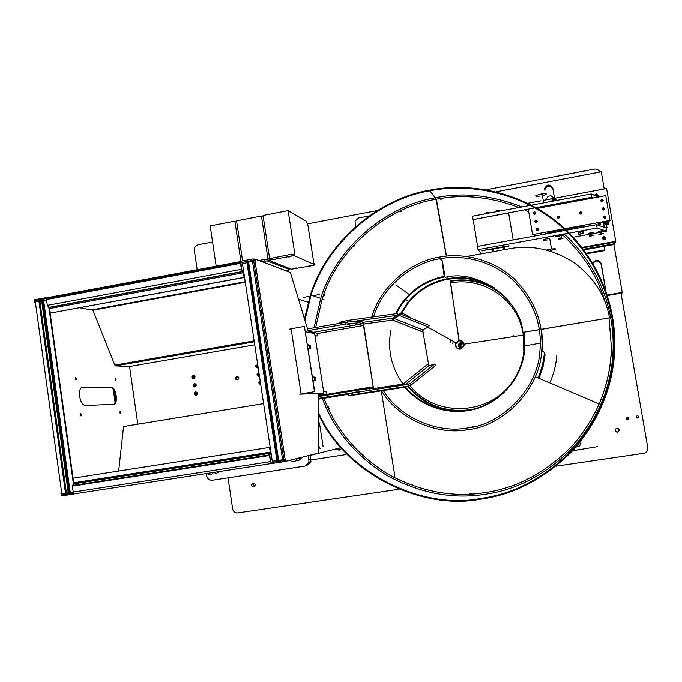 <?xml version="1.0" encoding="UTF-8"?>
<svg xmlns="http://www.w3.org/2000/svg" width="682" height="682" viewBox="0 0 682 682"><rect width="100%" height="100%" fill="white"/><g stroke="black" fill="none" stroke-linecap="round" stroke-linejoin="round"><path stroke-width="1.02" d="M554.108 198.317L551.065 195.819C548.507 195.743 546.955 196.928 546.41 199.357L546.384 199.766M295.494 268.043C296.977 267.856 297.25 267.915 296.32 268.222L296.073 268.273C294.59 268.461 294.317 268.401 295.255 268.094L295.494 268.043M313.294 265.469L314.965 264.829L294.104 255.597L268.819 260.302L291.393 269.168L313.294 265.469M289.688 256.85C287.992 257.046 287.761 256.952 288.989 256.585L289.057 256.577C290.754 256.381 290.984 256.466 289.756 256.833L289.688 256.85M274.624 259.654C272.928 259.851 272.689 259.765 273.9 259.399L273.968 259.39C275.664 259.194 275.903 259.279 274.693 259.637L274.624 259.654M310.139 265.682C308.665 265.869 308.4 265.81 309.347 265.494L309.594 265.443C311.069 265.264 311.342 265.324 310.404 265.63L310.139 265.682M268.597 258.862L290.882 254.309L294.931 254.616L288.136 210.576L263.039 215.435L269.586 258.299M314.777 263.619L313.831 263.064L308 225.623L306.32 221.19L288.136 210.576M270.328 259.203L269.74 259.313M285.826 270.763L289.876 269.68L267.191 260.856L261.53 261.521M262.289 261.811C263.908 261.641 264.139 261.726 262.971 262.076L262.894 261.726M284.582 270.285C286.005 270.123 286.261 270.183 285.332 270.481L285.178 270.515M258.896 260.524L263.943 259.586L268.12 259.859L261.428 215.998L236.543 220.815L242.587 260.865M263.278 216.953L261.428 215.998M243.875 277.395L50.297 313.081L244.182 277.489L243.176 272.74L241.411 269.313L240.439 262.63L240.968 261.581L234.855 221.113L210.175 225.887L216.339 267.122M236.722 221.982L234.855 221.113M289.935 460.282C293.03 462.635 295.451 462.115 297.216 458.713L297.292 458.432M340.744 449.583L337.496 448.56M207.072 473.47C209.604 475.183 211.718 474.86 213.415 472.498M318.366 442.217L319.082 446.838L320.122 448.671M311.145 459.966L344.478 454.843L346.644 453.871M303.686 297.343L310.003 296.21M312.995 295.673L319.56 294.496M301.205 307.787L302.211 311.137M318.238 421.34L319.508 423.343L323.055 446.335M341.725 448.586L339.15 450.222L335.74 449.003M206.279 473.589L206.595 475.729C207.388 478.875 209.331 480.384 212.426 480.264L304.777 466.164L309.006 462.387L308.494 455.619M310.429 455.133L310.941 461.859L306.738 465.601M219.451 471.569L216.586 473.385L213.381 472.558M302.314 457.17L298.631 460.768L296.218 460.452M193.884 375.901L193.995 376.635M195.103 384.179L195.205 384.895M196.322 392.465L196.425 393.164M193.432 376.046L193.518 376.626M194.651 384.324L194.737 384.895M195.87 392.61L195.956 393.173M196.066 386.08L194.089 385.535L194.165 384.895L196.075 384.614M238.734 378.612L238.726 378.612C237.873 379.678 237.148 379.601 236.543 378.382L236.611 377.777L238.751 377.828L236.611 377.777M259.39 375.731L257.992 374.776L259.041 373.404M194.822 377.828L192.87 377.257L192.946 376.609L194.864 376.345M197.303 394.349L195.308 393.821L195.384 393.182L197.286 392.892M258.128 367.376L256.73 366.413L257.779 365.041M260.652 384.102L259.254 383.139L260.302 381.767M259.211 374.537L259.288 375.074M257.949 366.208L258.035 366.745M260.473 382.875L260.55 383.412M195.794 393.173L195.725 392.713M194.575 384.895L194.506 384.426M193.364 376.617L193.287 376.149M352.117 393.071L408.671 384.273L408.953 386.003L403.335 387.495L348.954 395.824L348.681 394.111L352.117 393.071L352.389 394.81L348.954 395.824M408.953 386.003L352.389 394.81M369.303 392.261L352.696 395.014L369.294 392.193M403.088 385.125L402.423 384.205L402.653 385.194M367.172 388.288L367.274 388.893M367.607 388.842L367.504 388.228M402.84 384.145L428.449 363.651L422.601 329.764L428.586 327.028L399.328 315.451L393.949 318.443L422.601 329.764M423.377 332.211L392.619 320.063L363.523 324.069M350.429 321.827L397.632 315.246L392.286 318.238L392.184 320.054M338.707 323.473L340.983 321.904L347.675 320.438L397.359 313.524L397.632 315.246M394.239 317.147L392.772 320.122M393.02 320.225L393.949 318.443M399.328 315.451L399.916 313.839L429.157 325.416L428.586 327.028M397.615 315.127L399.916 313.839M423.155 329.508L423.053 330.796M406.506 384.605L410.232 383.582L434.579 364.077L428.449 366.021L428.449 363.651M428.586 365.185L428.884 365.884M404.213 384.955L403.173 383.872M434.579 364.077L435.636 365.45L411.297 384.972L408.885 385.611M402.9 384.094L403.693 385.032M410.232 383.582L411.297 384.972M194.387 383.693C195.811 383.778 196.382 384.546 196.101 385.995L194.873 387.009C193.441 386.916 192.87 386.148 193.151 384.699L194.387 383.693M373.651 389.627L363.821 325.595L362.628 322.015L359.005 321L359.278 322.722L345.552 324.069L308.042 330.6M194.933 383.693L193.722 384.699L194.907 387.001M237.464 376.524L236.151 377.598L237.379 379.857M259.441 376.046L258.896 376.242C257.481 376.174 256.884 375.424 257.105 373.992L258.964 372.901L257.591 374.009L258.828 376.251M260.174 381.272L258.853 382.38L260.14 384.631M258.171 367.675L257.634 367.871C256.21 367.794 255.614 367.044 255.844 365.62L257.702 364.529L256.33 365.646L257.523 367.879M196.118 391.988L194.941 392.994L196.16 395.296M193.748 375.415L192.512 376.413L193.654 378.715C192.222 378.629 191.651 377.854 191.94 376.404L193.168 375.398C194.592 375.484 195.171 376.251 194.882 377.709L193.654 378.715M113.221 389.286L115.088 402.38M115.164 391.485L116.358 399.874M359.278 322.722L362.892 323.72L363.497 325.502L373.165 386.796L373.114 388.51L369.653 388.561L369.908 390.198M349.508 324.572L347.181 324.982L349.508 324.572M355.143 324.615L357.453 324.214L355.143 324.615M345.552 324.069L345.28 322.33L359.005 321M345.28 322.33L307.531 328.912M361.366 391.502L356.234 392.218L355.953 390.471L369.653 388.561M318.093 396.651L355.953 390.471M318.102 398.441L356.234 392.218M237.413 379.857C235.989 379.78 235.401 379.022 235.648 377.589L236.91 376.515C238.333 376.592 238.922 377.342 238.674 378.783L237.413 379.857M260.703 384.426L260.166 384.622L258.367 382.38L260.226 381.281M195.606 391.988C197.03 392.073 197.601 392.841 197.328 394.29L196.092 395.313C194.66 395.219 194.089 394.452 194.37 393.002L195.606 391.988M307.471 344.725L310.063 345.101L310.796 347.232L310.608 348.613L308.017 348.272M309.935 348.528L309.21 345.254L307.514 345.007M314.487 391.698L300.651 394.034L323.882 393.344L299.739 394.187L314.487 391.698L304.411 326.354L289.765 329.091M312.475 377.172L314.146 377.223L314.837 380.59M304.411 326.354L314.709 391.698M323.882 393.344L314.624 333.498L305.468 331.75M312.441 377.001L314.999 377.086L315.732 379.158L315.544 380.607L312.995 380.556M75.958 379.857L75.216 378.288L75.617 377.393L76.358 378.962L75.958 379.857M34.458 300.856L34.586 301.776M61.116 493.956L61.252 494.944M75.48 379.414L75.225 377.981M115.301 379.755L115.122 378.698M120.041 413.062L119.87 411.996M80.527 415.543L80.288 414.093M113.621 404.383C115.07 403.505 115.718 401.161 115.565 397.367C114.883 391.528 113.238 388.16 110.637 387.265L81.721 387.367M46.564 300.199L39.795 300.805L66.418 493.146L60.886 493.956M34.398 302.1L39.795 300.805M115.454 378.024L116.102 379.371L115.778 380.292L115.122 378.945L115.454 378.024M81.013 415.977L80.271 414.451L80.672 413.505L81.414 415.031L81.013 415.977M111.447 387.12L82.411 387.223C80.544 387.41 79.555 389.686 79.453 394.043C80.016 400.675 81.857 404.503 84.977 405.517L113.894 404.366C115.659 404.025 116.486 401.647 116.375 397.231C115.684 391.391 114.047 388.024 111.447 387.12L110.637 387.265M73.69 485.934L48.899 307.497M74.125 485.865L73.98 484.817M73.971 484.714L73.844 483.845M73.818 483.615L49.385 307.761M35.481 301.58L35.404 301.001M137.815 424.221L129.546 366.498L254.718 344.811M62.164 494.757L62.036 493.819M120.518 413.607L119.87 412.286L120.194 411.323L120.833 412.636L120.518 413.607M73.196 492.003L66.418 493.146M284.283 459.523L284.59 461.526L285.579 461.373L318.196 453.18L318.085 395.219L326.482 394.52L318.11 394.921L325.655 394.656L318.085 395.892M314.931 335.518L317.411 335.97L314.982 335.817M317.411 335.97L316.977 333.157L308.179 331.06L290.404 272.502L254.855 258.981L253.883 259.169L254.139 260.874M278.222 460.427L248.214 262.195L278.222 460.427M272.306 461.279L277.6 460.486L247.643 262.519L242.468 263.653L272.306 461.279M253.695 260.908L248.589 261.803L278.657 460.401L283.84 459.6L253.695 260.908L255.153 260.984L254.855 258.981M285.579 461.373L285.264 459.327L283.84 459.6M326.482 394.52L326.047 391.681L323.635 391.741M79.785 307.787L92.922 310.199L114.798 365.1L115.505 365.91L129.546 366.498M267.412 342.611L266.125 342.833M260.567 343.796L259.961 343.899M240.635 261.556L47.126 297.736L46.436 298.869L45.43 298.725L45.293 297.753L34.1 299.85L34.236 300.822L37.16 301.265M38.985 301.546L41.815 301.981M42.429 302.075L43.384 302.22M50.297 313.081L49.667 308.554L47.28 305.357L46.436 298.869L240.439 262.63M244.182 277.489L243.474 272.843L241.718 269.416L240.874 262.544M254.036 260.166L240.968 262.527M253.883 259.169L253.15 258.887L253.303 259.893M45.43 298.725L34.236 300.822M46.504 298.366L46.726 297.889M253.15 258.887L241.172 261.129L241.326 262.127M241.113 262.579L241.232 261.53M45.293 297.753L46.444 297.94M73.443 493.018L72.42 493.239L72.556 494.228L61.175 495.984L61.039 494.987L73.264 492.447M263.602 403.633L123.553 426.557L118.659 471.057M117.901 477.988L117.781 479.088M269.552 447.443L73.238 478.184L269.552 447.443L270.302 452.507L269.509 455.525L270.439 461.671L271.726 463.504M271.308 463.581L74.364 493.904L73.204 492.097L72.377 486.138L73.895 483.086L73.238 478.184M72.42 493.239L61.039 494.987M284.437 460.503L271.155 462.558L269.791 455.465L270.618 452.746L269.833 447.392M284.59 461.526L283.917 461.697L283.755 460.665M283.917 461.697L271.734 463.572L271.581 462.541M72.556 494.228L74.236 493.904M271.3 462.524L271.453 463.547M73.562 493.282L73.665 493.998M603.118 238.453L603.348 239.774M604.465 246.228L604.934 249.041L604.09 249.996L586.256 253.184M604.908 249.228L604.005 250.686L586.682 253.781M583.391 249.254L614.252 243.73L615.07 242.084M596.187 196.058L598.31 196.663M603.255 237.634L605.795 238.521L603.561 236.816L602.036 238.171L603.255 237.634M583.886 249.91L614.107 244.497L615.087 243.039M605.48 239.101L603.169 238.444L602.215 238.811M539.274 329.628L522.949 332.373C520.119 298.494 477.238 268.691 445.073 277.352L442.388 260.865L444.161 276.372L442.081 260.609M466.838 256.432L509.642 248.683C531.048 244.608 552.454 249.177 573.86 262.408C593.954 277.642 605.812 296.116 609.444 317.838L541.005 329.338M609.444 317.838L541.022 329.432M539.292 329.721L522.949 332.373M442.439 198.922L440.674 199.195L442.439 198.922M315.698 327.488L322.126 299.04C338.204 246.884 388.731 206.868 435.448 199.366L435.193 197.78C388.032 205.367 337.044 245.699 320.728 298.307L314.095 327.769M322.407 398.535C334.291 430.402 355.919 456.13 387.282 475.695C419.686 493.095 451.944 499.36 484.075 494.476C516.982 490.077 546.981 474.075 574.082 446.463C599.41 416.659 612.436 383.668 613.161 347.479C613.86 307.284 598.284 265.613 564.184 233.969M435.193 197.78L429.455 190.193C380.42 198.155 327.454 240.132 310.455 294.846L304.496 318.784M599.197 403.966C606.997 385.33 611.021 366.669 611.268 347.973L611.439 347.701C610.663 383.455 597.747 416.029 572.709 445.431C545.932 472.677 516.3 488.474 483.802 492.83C452.098 497.655 420.24 491.509 388.228 474.374C357.232 455.107 335.817 429.737 323.993 398.271M435.448 199.366L436.437 200.201L446.48 256.091L436.591 200.389L435.457 197.729C462.839 192.051 491.662 195.112 521.926 206.902M435.713 199.323C462.012 193.884 489.753 196.595 518.942 207.464M524.407 209.8L528.729 211.846M557.791 230.652L558.873 231.548M563.358 235.495C584.005 255.136 597.969 277.438 605.241 302.39M609 318.008L611.439 347.701M561.013 231.164L559.948 230.26M528.669 209.962L527.229 209.272M400.291 211.744L401.894 210.994L400.283 211.718M355.109 245.008L353.915 246.313L355.109 245.008M528.789 478.5L527.152 479.301L528.789 478.5M604.883 388.638L604.337 390.394L604.883 388.638M591.831 271.555L592.735 273.141L591.84 271.547M499.13 201.608L500.869 202.051L499.13 201.608M610.45 328.605L610.646 330.429L610.45 328.605M575.992 441.527L574.798 442.925L575.992 441.527M362.014 454.007L363.31 455.209L361.989 454.033M469.548 493.836L471.347 493.742L469.548 493.836M411.476 484.714L413.156 485.328L411.468 484.74M328.477 406.932L329.21 408.527L328.477 406.932M324.896 294.078L324.291 295.724L324.896 294.078M318.187 411.885C343.958 472.072 421.118 510.162 480.188 498.568C514.305 494.032 545.429 477.434 573.562 448.782C599.862 417.853 613.382 383.599 614.132 346.021C614.738 302.825 597.04 257.753 559.351 224.779C521.662 192.674 469.898 182.597 429.839 190.798L435.457 197.729M613.672 346.712L613.664 347.658M429.839 190.798L429.728 190.142C469.949 181.906 521.909 192 559.769 224.225C597.628 257.302 615.428 302.569 614.849 345.927C614.124 383.685 600.552 418.117 574.133 449.208C545.864 478.014 514.586 494.697 480.298 499.258C421.433 510.741 344.512 473.282 318.196 413.411M304.922 320.199L311.035 295.144C327.931 240.618 380.709 198.777 429.566 190.858M429.455 190.193L429.813 190.636M507.238 299.159C491.074 283.831 472.106 277.889 450.316 281.325L459.02 340.54C461.671 340.386 463.342 341.588 464.041 344.163L464.024 345.621L460.435 349.175C457.034 349.141 455.363 347.462 455.423 344.146L455.9 342.765L459.012 340.54M471.97 409.456C446.42 413.249 425.218 405.483 408.339 386.165M450.572 282.919C478.747 277.267 509.428 293.968 519.82 321.427L522.472 329.824M523.043 332.449L523.836 351.699C522.642 362.057 519.147 371.596 513.35 380.326C491.057 415.858 434.963 418.211 409.797 385.373M322.313 299.1L322.722 297.889M446.318 256.108L436.241 199.962M400.914 314.232L408.978 301.956C419.191 289.893 432.056 282.331 447.571 279.253L447.222 278.708C463.871 275.809 479.48 278.767 494.049 287.582M523.998 332.287L524.952 345.936L524.552 351.401C521.534 377.871 501.807 401.272 476.189 408.808C450.555 416.344 421.629 407.435 404.699 387.129M393.719 317.983L394.008 317.275M395.569 313.78C399.03 306.585 403.608 300.182 409.294 294.581C419.115 285.076 430.734 279.006 444.161 276.372M400.274 313.984L408.637 301.299C418.884 289.321 431.749 281.794 447.222 278.708L447 277.037L447.571 279.253C470.256 275.69 489.881 282.024 506.436 298.264M523.64 332.347L524.577 346.524L524.202 351.401C521.218 377.632 501.679 400.837 476.283 408.339C450.879 415.841 422.192 407.052 405.364 386.958M402.977 383.932C391.477 367.862 387.402 350.105 390.752 330.659M396.413 313.66C399.771 306.798 404.153 300.668 409.567 295.272C419.387 285.673 431.033 279.56 444.528 276.935M468.568 427.597L473.922 426.727M542.054 342.782L541.585 333.779M442.115 260.916L439.617 258.785L439.336 257.105C411.365 261.325 380.854 285.588 371.69 317.096M381.494 390.837C399.183 420.112 438.245 435.44 467.767 429.686C502.523 426.455 540.05 389.789 541.721 350.454C544.014 323.984 534.893 300.157 514.373 278.981C493.461 259.331 463.121 252.442 439.617 257.054L439.899 258.734C462.959 254.207 492.736 260.993 513.231 280.293C533.341 301.094 542.25 324.479 539.956 350.446C538.251 388.953 501.509 424.792 467.485 427.972C438.79 433.556 400.837 418.901 383.318 390.564M373.514 316.849C382.738 286.261 412.431 262.894 439.617 258.785M541.721 350.454L544.415 352.517C543.725 360.718 541.738 368.86 538.456 376.941M439.899 258.734L442.388 260.865M450.401 281.316L450.154 280.933C468.099 277.889 484.595 281.606 499.65 292.092M460.597 411.024C439.199 410.777 421.629 402.525 407.896 386.285M449.907 279.049L450.154 280.933M542.923 351.375L541.678 329.321M450.657 282.979L452.362 294.513M460.563 348.954C457.392 348.911 455.832 347.343 455.883 344.248L456.318 342.995L459.242 340.881C461.74 340.744 463.308 341.887 463.939 344.299L463.922 345.629L460.563 348.954M450.188 280.993L459.233 340.889M496.445 211.556C495.123 211.59 495.089 211.386 496.343 210.951L498.005 210.585C500.187 210.354 500.537 210.525 499.062 211.088M485.635 213.577C484.348 213.602 484.314 213.406 485.533 212.972L487.17 212.614C489.369 212.383 489.744 212.545 488.286 213.108M492.984 251.291L492.634 249.194C489.949 249.45 489.957 249.237 492.677 248.58L493.146 248.504C495.746 248.248 495.78 248.453 493.239 249.092M495.524 251.24L491.236 252.016M503.768 249.331L503.418 247.234C500.759 247.481 500.793 247.268 503.529 246.611L504.007 246.526C506.573 246.279 506.607 246.475 504.109 247.114M506.359 249.271L502.054 250.055M600.467 233.713L600.1 231.59C597.603 231.803 597.782 231.573 600.654 230.891L601.217 230.797C603.485 230.576 603.519 230.763 601.311 231.368M601.123 233.585C598.25 234.258 598.063 234.489 600.569 234.276L601.064 234.19C603.92 233.525 604.124 233.287 601.686 233.491L601.123 233.585M590.876 235.443L590.51 233.338C587.978 233.551 588.14 233.321 590.996 232.647L591.533 232.553C593.852 232.323 593.886 232.511 591.626 233.125M591.464 235.333C588.6 236.006 588.438 236.236 590.979 236.015L591.447 235.929C594.286 235.264 594.474 235.034 591.993 235.239L591.464 235.333M560.118 238.444L559.752 236.304C557.288 236.501 557.458 236.27 560.263 235.597L560.928 235.495C563.187 235.281 563.213 235.478 561.03 236.074M560.723 238.325C557.919 238.981 557.757 239.22 560.22 239.024L560.834 238.922C563.622 238.265 563.809 238.027 561.388 238.214L560.723 238.325M553.724 200.951L553.571 200.065C551.107 200.21 551.269 199.928 554.057 199.212L554.722 199.101C556.972 198.931 557.015 199.17 554.841 199.826M593.817 195.035L594.985 194.813C597.253 194.626 597.296 194.856 595.105 195.521M547.535 239.919C541.431 240.465 541.678 239.936 548.285 238.35L549.675 238.12L551.516 248.956L546.538 249.996M550.476 250.465C557.006 248.956 557.356 248.453 551.516 248.956M540.084 196.058C533.98 196.476 534.202 195.811 540.766 194.072L542.147 193.841C547.689 193.415 547.791 194.012 542.446 195.606M477.596 246.381L473.155 219.553L508.627 212.929L513.145 239.893M583.101 233.449L578.686 234.241L578.583 232.434L581.499 231.624L583.05 231.624L583.101 233.449L582.769 231.53M481.398 253.798L478.048 249.646L568.481 233.193M569.325 233.039L597.125 227.976L606.665 231.138L601.439 232.085M600.228 232.306L591.754 233.841M590.638 234.045L573.306 237.183M504.024 246.628L507.971 245.921C509.633 245.767 509.599 245.904 507.868 246.321L504.092 247.012M483.231 250.405L492.762 249.066M493.222 248.981L503.606 247.097M483.291 250.78C481.577 250.942 481.577 250.814 483.291 250.396L490.972 248.998M501.807 247.029L492.694 248.691M556.717 236.356L556.393 236.807C554.824 236.935 554.926 236.782 556.7 236.364L558.473 236.04M562.309 235.742C564.082 235.324 564.202 235.171 562.667 235.281L560.945 235.588M561.013 235.972L562.181 235.759M478.048 249.646L477.511 246.398L565.548 230.337M566.401 230.175L596.554 224.676L597.125 227.976M596.554 224.676L606.11 227.941L606.665 231.138M473.155 219.553L534.978 207.822M536.035 207.626L591.806 197.217L593.4 197.882M574.781 201.361L576.324 201.071M473.044 219.391L472.507 216.16L530.349 205.325M531.448 205.12L591.234 193.927L591.806 197.217M591.234 193.927L598.31 196.97M601.294 200.201L601.388 200.73M608.242 221.19L608.736 224.037L607.142 223.466L606.801 221.505M605.727 221.744L606.068 223.696L607.142 223.466M603.382 208.24L603.681 209.954M604.815 216.492L605.122 218.223M606.068 223.696L608.736 224.037M535.072 221.931L534.901 220.959M605.957 217.456L605.948 217.413C605.292 216.237 604.516 216.211 603.621 217.319L603.604 217.081C604.32 215.64 605.122 215.572 606.008 216.876L606.025 217.098C605.309 218.547 604.508 218.615 603.621 217.311M600.433 222.903L600.68 224.352L598.029 223.432L610.023 220.798L605.761 195.581L537.297 208.351M603.084 200.917C602.428 199.758 601.66 199.732 600.765 200.84M604.516 209.186L604.516 209.161C603.86 207.993 603.093 207.967 602.197 209.076M600.68 224.352L597.372 224.958M591.251 225.648L588.984 225.802M589.018 225.981L581.755 227.115L581.618 226.296M543.392 234.378L550.459 231.991L564.56 229.416M581.755 227.115L581.72 226.279L565.421 229.254M559.513 217.302L557.288 217.72M528.422 210.013L532.565 234.565L536.623 235.614M532.565 234.565L563.937 228.828M564.798 228.675L610.075 220.397M600.757 200.772L600.74 200.542C601.456 199.101 602.249 199.033 603.135 200.329L603.152 200.568C602.436 202 601.635 202.077 600.757 200.772M536.265 229.663L536.257 229.348C537.007 228.001 537.791 227.967 538.601 229.237L538.61 229.544C537.851 230.891 537.075 230.934 536.265 229.663M533.495 213.278L533.486 212.963C534.236 211.625 535.02 211.582 535.822 212.852L535.83 213.168C535.072 214.506 534.296 214.549 533.495 213.278M604.567 208.598L604.584 208.828C603.868 210.269 603.076 210.337 602.189 209.042L602.172 208.803C602.888 207.371 603.681 207.302 604.567 208.598M581.959 212.775L581.976 213.031C581.252 214.438 580.459 214.498 579.598 213.21L579.581 212.946C580.314 211.539 581.107 211.48 581.959 212.775M557.16 217.353L557.151 217.064C557.893 215.691 558.677 215.64 559.513 216.919L559.521 217.208C558.78 218.581 557.995 218.632 557.16 217.353M537.211 221.036L537.22 221.352C536.461 222.699 535.685 222.741 534.876 221.471L534.867 221.147C535.626 219.809 536.402 219.766 537.211 221.036M579.768 213.637L581.84 213.517M533.87 213.952L535.796 213.338M535.242 222.127L537.194 221.488M536.606 230.303L538.592 229.646M601.72 222.622L607.739 224.293L602.53 222.443M604.729 223.986L606.869 224.438L604.67 223.662M603.63 223.295L604.243 226.85L603.391 227.012M606.46 224.531L607.031 227.805L606.11 227.976M607.031 227.805L604.243 226.85M600.936 200.542L602.479 201.599M543.256 200.355L606.571 188.471L615.761 241.317L581.959 247.378M527.774 203.253L540.894 200.798M604.278 239.834L602.027 237.95L603.638 236.125L605.88 237.992L604.278 239.834M594.994 194.847L596.324 193.927L598.566 195.794L598.148 196.902M615.761 241.317L615.624 241.982L582.394 247.941M598.481 196.263L596.281 194.805M545.071 354.768L543.17 366.106L539.411 377.334M538.703 377.044L542.412 365.953L544.296 354.768M556.819 355.339C556.154 364.239 553.997 373.071 550.331 381.818M449.924 342.773L450.904 340.062M462.959 343.336L460.691 345.544L461.484 347.965M513.776 335.476L513.87 336.533M460.589 347.99L459.046 345.953L459.054 345.032L462.243 342.807M453.385 341.409L452.678 343.37M458.27 345.714L458.27 344.785C460.128 341.81 461.936 341.818 463.692 344.802L463.692 345.714C461.842 348.707 460.035 348.707 458.27 345.714M462.157 342.765L458.875 344.973L458.867 345.902L460.495 347.973M553.025 189.34C549.973 185.018 547.169 185.24 544.586 190.014L544.313 188.786C547.075 183.901 549.922 183.756 552.855 188.351L554.534 198.232M576.409 446.633C578.72 446.659 580.22 445.474 580.919 443.078M592.718 263.116C595.906 259.041 598.745 259.211 601.226 263.636L605.463 288.648L601.14 264.403C598.949 260.192 596.196 259.859 592.888 263.397M613.894 244.54L622.214 292.442L622.001 293.03L607.372 295.536M369.098 215.947L358.664 217.933L355.058 221.019L355.356 226.833M576.094 447C578.779 447.094 580.391 445.747 580.928 442.959L580.757 441.382M394.887 476.675L381.315 390.871M597.577 446.693L572.667 450.802M622.214 292.442L607.202 295.016M496.129 191.77L601.251 171.762L604.226 188.914M228.052 477.877L232.673 509.079C233.355 511.764 235.026 513.069 237.677 512.975L399.089 489.267M620.987 293.209L647.9 448.483C647.704 451.152 646.323 452.771 643.748 453.334L556.128 466.198M599.862 172.026C598.762 169.741 596.963 168.752 594.465 169.068L486.351 189.715M197.337 270.669L194.276 249.996L194.864 246.944L197.857 244.787L212.579 241.982M307.582 223.841L377.325 210.525M251.649 485.362C252.63 487.374 253.832 487.528 255.238 485.814L255.341 484.808C254.36 482.796 253.167 482.643 251.752 484.348L251.649 485.362M615.104 430.495C616.681 432.831 618.071 432.746 619.273 430.223L619.247 429.873C617.679 427.537 616.289 427.623 615.079 430.137L615.104 430.495M638.667 416.753C637.721 415.372 636.894 415.432 636.204 416.941L636.221 417.128C637.167 418.509 637.985 418.45 638.684 416.932L638.667 416.753M628.881 418.245C627.943 416.864 627.125 416.924 626.426 418.416L626.443 418.62C627.372 419.993 628.199 419.933 628.898 418.441L628.881 418.245M615.309 431.101C617.15 432.541 618.412 432.175 619.12 430.001L618.804 428.91M253.806 483.163L253.218 484.893L254.77 486.53M636.638 417.853L638.429 416.779L637.951 415.841M626.758 419.251L628.693 418.279L628.318 417.418M314.752 263.474L314.965 264.829M294.104 255.597L293.874 254.139M270.498 259.603L270.277 258.154M290.882 254.309L291.103 255.759M289.697 268.503L289.876 269.68M267.191 260.856L266.969 259.407M263.943 259.586L264.164 261.036M319.082 446.838L318.4 446.991M311.094 459.463L309.159 459.975M359.158 393.633L358.885 391.877M402.423 384.205L373.668 388.595M363.54 324.138L392.193 320.122M392.286 318.238L362.926 322.347M347.931 322.075L347.675 320.438M340.983 321.904L341.162 323.046M428.449 366.021L404.946 384.844M317.045 333.558L363.497 325.502M362.892 323.72L312.987 332.381M348.707 394.247L318.102 399.234M373.165 386.796L326.473 394.435M310.063 345.101L309.21 345.254M301.094 393.898L291.095 328.681M314.999 377.086L314.146 377.223M81.849 387.316L82.411 387.223M61.823 493.853L35.276 301.615M68.251 492.813L41.645 300.745M38.9 300.941L65.515 493.282M42.258 300.839L68.839 492.694M70.203 492.464L43.631 300.745M246.978 262.809L276.892 460.572M252.476 261.07L282.612 459.796M285.127 459.353L255.008 260.933M266.952 339.593L265.665 339.824M260.115 340.787L259.501 340.889M254.267 341.801L115.505 365.91M114.798 365.1L254.122 340.872M259.365 339.96L259.97 339.849M243.176 272.74L49.667 308.554M92.547 309.747L245.196 281.717M250.405 280.762L251.01 280.652M257.89 279.927L256.611 280.157M251.087 281.172L250.482 281.282M245.273 282.237L92.922 310.199M49.078 307.522L242.724 271.649M242.323 271.513L48.473 307.437M47.28 305.357L241.411 269.313M240.507 263.312L46.478 299.526M268.87 402.772L269.484 402.67M73.571 483.87L270.14 453.283M270.268 452.2L73.878 482.796M270.422 459.634L272.024 459.387M277.31 458.568L277.924 458.474M284.769 456.966L283.465 457.17M277.864 458.031L277.25 458.125M271.956 458.943L270.353 459.191M269.765 453.359L72.983 483.981M72.377 486.138L269.509 455.525M270.439 461.671L73.204 492.097M604.09 249.996L604.005 250.686M614.252 243.73L614.107 244.497M605.403 287.838L605.292 288.452M601.14 264.403L601.226 263.636M270.166 258.171L270.387 259.62M340.94 447.69L310.472 455.371M302.245 457.443L297.216 458.713M308.204 302.177L298.673 299.338M309.006 462.387L310.941 461.859M196.177 384.895L194.165 384.895M259.16 374.222L258.052 374.179M197.379 393.147L195.384 393.182M260.422 382.568L259.313 382.551M257.907 365.884L256.79 365.816M194.967 376.66L192.946 376.609M358.741 391.903L359.013 393.65M347.786 322.083L347.53 320.463M423.36 332.134L393.037 320.165M318.085 396.037L373.199 387.026M235.648 377.589L236.151 377.598M257.105 373.992L257.591 374.009M258.853 382.38L258.367 382.38M194.37 393.002L194.941 392.994M191.94 376.404L192.512 376.413M193.151 384.699L193.722 384.699M255.844 365.62L256.33 365.646M310.796 347.232L309.943 347.377M315.732 379.158L314.871 379.303M116.102 379.371L115.301 379.507M115.565 397.367L116.375 397.231M120.032 412.772L120.833 412.636M69.76 492.532L43.188 300.813M75.497 379.107L76.358 378.962M81.414 415.031L80.544 415.176M270.302 452.507L73.895 483.086M72.335 485.541L269.45 454.92M322.126 299.04L323.95 299.628M614.132 346.021L613.161 347.479M311.035 295.144L320.728 298.307M519.82 321.427L520.298 321.836M513.35 380.326L514.066 379.917M536.521 377.274L599.316 404.017M524.952 345.936L540.289 343.106M409.294 294.581L396.387 285.298M408.637 301.299L405.602 299.568M455.423 344.146L455.883 344.248M455.9 342.765L427.998 327.3M413.249 319.116L401.707 312.723M524.049 334.973L464.041 344.163M498.133 211.36L498.005 210.585M487.298 213.389L487.17 212.614M493.589 251.181L493.146 248.504M504.458 249.211L504.007 246.526M601.686 233.491L601.217 230.797M591.993 235.239L591.533 232.553M559.939 231.36L559.752 230.294M561.388 238.214L560.928 235.495M554.722 199.101L554.995 200.713M594.985 194.813L595.122 195.598M542.147 193.841L543.673 202.835M580.007 231.897L580.408 234.216M533.759 213.841L533.486 212.963M536.546 230.243L536.257 229.348M535.148 222.042L534.867 221.147M557.254 217.652L557.151 217.064M537.015 230.55L537.697 230.576M459.054 345.032L460.691 345.544M458.27 344.785L458.875 344.973M544.313 188.786L544.586 190.014M251.752 484.348L253.329 483.879"/></g></svg>
